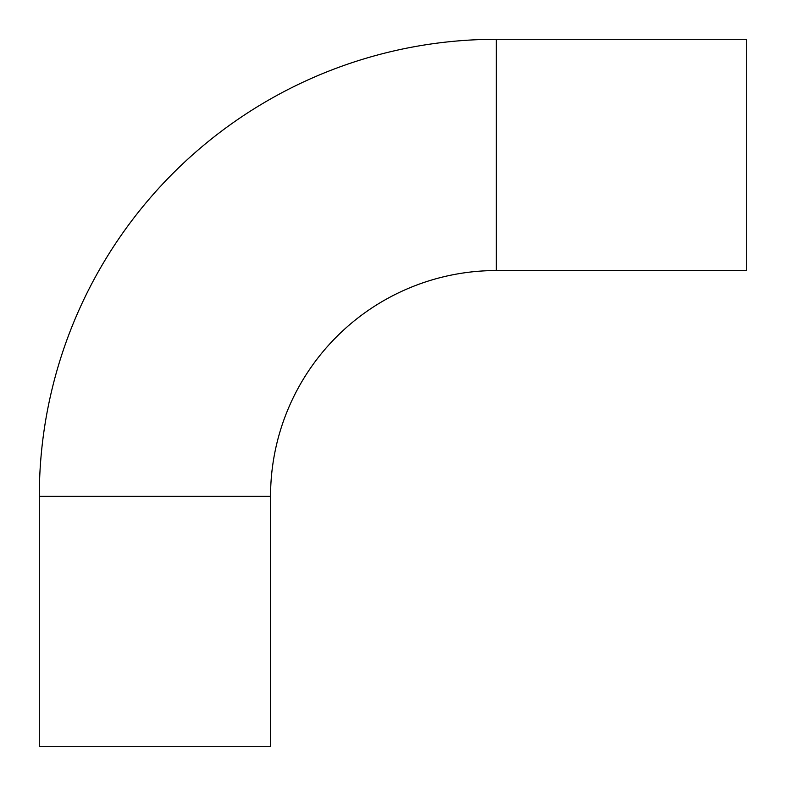 <?xml version="1.0" encoding="UTF-8"?>
<svg xmlns="http://www.w3.org/2000/svg" width="786" height="786" viewBox="0 0 786 786"><rect width="100%" height="100%" fill="white"/><g stroke="black" fill="none" stroke-linecap="round" stroke-linejoin="round"><path stroke-width="1.18" d="M39.3 496.33A457.03 457.03 0 0 1 496.33 39.3L746.7 39.3L746.7 270.551L496.33 270.551A225.788 225.788 0 0 0 270.551 496.33L270.551 746.7L39.3 746.7L39.3 496.33L270.551 496.33M496.33 39.3L496.33 270.551"/></g></svg>
